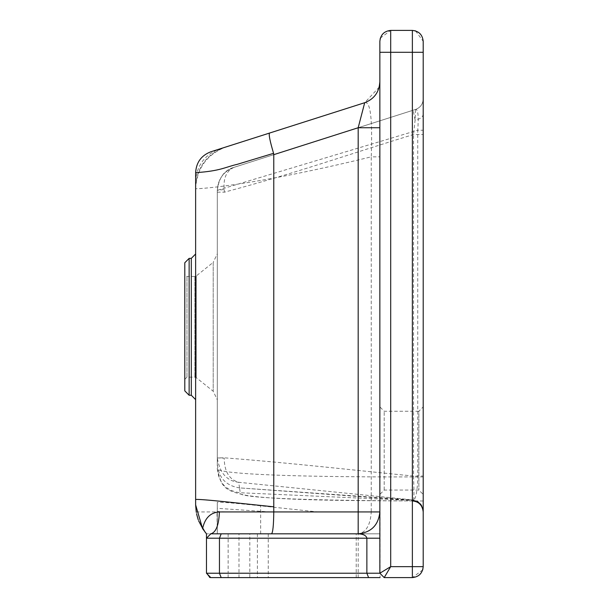 <?xml version="1.0" encoding="UTF-8"?>
<svg xmlns="http://www.w3.org/2000/svg" width="608" height="608" viewBox="0 0 608 608"><rect width="100%" height="100%" fill="white"/><g stroke="black" fill="none" stroke-linecap="round" stroke-linejoin="round"><path stroke-width="0.46" stroke-dasharray="3.04 2.28" d="M217.307 533.824L379.856 533.824L217.307 533.824L217.307 502.383L217.307 533.824L217.307 511.465L226.708 511.936L216.98 511.936L217.307 533.824M228.144 533.824L228.144 573.222L379.856 573.222L384.195 577.6L379.856 573.222L384.195 577.6L412.368 577.6L384.195 577.6L390.693 566.656L379.856 573.222L379.856 511.936C378.48 525.137 371.252 532.433 358.18 533.824L206.469 533.824L358.18 533.824C371.252 532.433 378.48 525.137 379.856 511.936L217.178 511.936L379.856 511.936L379.856 573.222L379.856 81.837C379.248 92.082 374.201 99.036 364.709 102.706C374.247 99.074 379.293 92.112 379.856 81.837L379.856 533.824L379.856 511.936L317.726 511.936L260.65 505.833C234.369 503.029 219.914 501.881 217.307 502.383M379.856 41.344C380.547 34.747 384.157 31.099 390.693 30.4L412.368 30.4L390.693 30.4C384.157 31.099 380.547 34.747 379.856 41.344L379.856 533.824L379.856 511.936L379.856 533.824L217.178 533.824L379.856 533.824L379.856 511.936L317.726 511.936M226.708 511.936L269.929 511.936L217.307 508.318M368.129 577.6C383.504 577.6 383.504 577.6 368.129 577.6C352.762 577.6 352.762 577.6 368.129 577.6C352.762 577.6 352.762 577.6 368.129 577.6M380.053 511.936L380.053 577.6L210.801 577.6L206.469 573.222L206.469 538.202L206.469 573.222L210.801 577.6M249.82 577.6L268.242 577.6L249.82 577.6L249.82 533.824M248.193 577.6C236.314 577.6 236.314 577.6 248.193 577.6C236.314 577.6 236.314 577.6 248.193 577.6C260.072 577.6 260.072 577.6 248.193 577.6C260.072 577.6 260.072 577.6 248.193 577.6M248.193 533.824C260.072 533.824 260.072 533.824 248.193 533.824C260.072 533.824 260.072 533.824 248.193 533.824C236.314 533.824 236.314 533.824 248.193 533.824C236.314 533.824 236.314 533.824 248.193 533.824M358.18 577.6L358.18 533.824C366.062 532.433 370.409 525.137 371.245 511.936L379.856 511.936C378.48 525.137 371.252 532.433 358.18 533.824L216.98 533.824M379.21 87.142L364.709 102.706C370.439 100.89 372.62 118.932 371.245 156.841C246.316 187.348 195.084 189.042 195.632 188.716L195.632 504.868C195.768 515.85 199.378 525.502 206.469 533.824C199.378 525.502 195.768 515.85 195.632 504.868L195.632 188.716C196.848 168.226 206.948 154.31 225.925 146.969L210.778 151.802M196.24 512.156L196.604 514.072M198.238 519.817L198.687 521.01M205.238 532.35L205.892 533.148M196.202 511.936L371.245 511.936L371.245 156.841L379.856 156.841L379.856 511.936M368.129 533.824C352.754 533.824 352.754 533.824 368.129 533.824C352.754 533.824 352.754 533.824 368.129 533.824M415.553 30.886L423.206 41.344C422.514 34.747 418.904 31.099 412.368 30.4C418.904 31.099 422.514 34.747 423.206 41.344L423.206 98.99C422.902 104.112 420.379 107.586 415.629 109.425C418.068 109.227 418.775 116.158 417.734 130.234L217.307 190.319C217.976 179.048 223.531 171.395 233.966 167.36L415.629 109.425L233.966 167.36C226.465 170.802 223.204 178.174 224.208 189.483L217.307 190.319L217.307 463.805L217.307 190.319C218.857 177.65 224.413 169.997 233.966 167.36L415.629 109.425C420.379 107.586 422.902 104.112 423.206 98.99C422.902 104.112 420.379 107.586 415.629 109.425C420.379 107.586 422.902 104.112 423.206 98.99L423.206 476.056L413.531 476.056C349.706 469.824 294.485 463.281 224.208 457.809L217.307 457.923L224.2 458.151C224.367 471.527 229.208 479.575 238.724 482.296C226.799 481.05 219.663 472.925 217.307 457.923L217.307 463.805C218.477 477.706 225.887 485.731 239.529 487.89L412.908 500.475C419.201 501.364 422.636 505.005 423.206 511.404L423.206 566.656C422.514 573.253 418.904 576.901 412.368 577.6C418.904 576.901 422.514 573.253 423.206 566.656L412.368 566.656L412.368 577.6L384.195 577.6M423.206 511.898C422.522 505.309 418.92 501.661 412.399 500.954L412.908 500.475L240.244 492.754C236.345 497.572 293.725 500.308 412.399 500.954L412.399 500.954C415.614 500.468 417.4 492.465 417.734 476.938L417.734 130.234L423.206 130.234M413.151 500.255C419.315 501.25 422.666 504.891 423.206 511.168L423.206 510.872C422.666 504.777 419.421 501.144 413.47 499.989L239.529 487.89L240.244 492.754C226.237 490.914 218.591 482.896 217.307 468.692C217.261 473.009 270.682 477.212 417.734 476.938L423.206 476.938M217.307 463.858L217.307 190.319C217.976 179.048 223.531 171.395 233.966 167.36L415.629 109.425L415.112 120.042C413.66 113.764 413.288 110.398 413.98 109.949M195.632 172.672L195.632 187.135C196.787 167.656 206.386 154.424 224.436 147.448M195.632 253.992L195.632 399.631L195.632 253.992M184.794 262.747L184.794 390.876M184.794 274.276L184.794 379.339L184.794 274.276L186.96 276.465L194.879 276.465L196.224 275.994L213.203 262.39L213.203 391.233L213.203 262.39L217.307 253.817L217.307 399.806L217.307 253.817M184.794 379.339L186.96 377.15L194.879 377.15L196.224 377.629L213.203 391.233L217.307 399.806M210.718 533.824L206.469 538.202L206.469 573.222L209.532 577.41M259.031 533.824C270.902 533.824 270.902 533.824 259.031 533.824C270.902 533.824 270.902 533.824 259.031 533.824C247.152 533.824 247.152 533.824 259.031 533.824C247.152 533.824 247.152 533.824 259.031 533.824M259.031 577.6C270.902 577.6 270.902 577.6 259.031 577.6C270.902 577.6 270.902 577.6 259.031 577.6C247.152 577.6 247.152 577.6 259.031 577.6C247.152 577.6 247.152 577.6 259.031 577.6M379.856 406.874L379.856 494.426L379.856 406.874L384.195 411.251L418.866 411.251L418.866 490.048L418.866 411.251L423.206 406.874L423.206 494.426L418.866 490.048L384.195 490.048L379.856 494.426M412.908 500.475L413.014 500.376C419.193 501.296 422.59 504.891 423.206 511.168L423.206 511.305M423.206 510.872L423.206 476.056M423.206 494.426L423.206 406.874M217.307 192.181L224.375 192.181C294.652 173.599 349.775 153.877 413.531 134.528L423.206 134.528M224.208 189.483L224.375 192.181M239.529 487.89L238.724 482.296L413.47 499.989C414.094 498.644 414.109 490.664 413.531 476.056L413.531 134.528L415.112 120.042C420.158 119.1 422.849 117.154 423.206 114.198M423.206 52.288L412.368 52.288L412.368 30.4L390.693 30.4L390.693 566.656L412.368 566.656L412.368 52.288L379.856 52.288M195.632 181.769C196.582 165.718 204.501 154.812 219.374 149.059M422.727 569.871L412.368 577.6M380.334 38.129L390.648 30.4M423.198 500.992C370.576 500.84 337.425 500.475 315.56 499.875C282.12 499.008 258.81 497.466 245.617 495.246C223.098 490.322 221.624 486.613 217.307 468.692L217.307 463.805M260.65 533.824L260.65 505.833M228.144 577.6L228.144 573.222L206.469 573.222M191.3 258.37L191.3 395.253M189.134 258.37L189.134 395.253M186.96 377.15L186.96 276.465L186.96 377.15M384.195 490.048L384.195 411.251L384.195 490.048M196.224 377.629L196.224 275.994L196.224 377.629M194.879 276.465L194.879 377.15L194.879 276.465M257.404 533.824L257.404 577.6M268.242 533.824L268.242 577.6M356.212 577.6L356.212 533.824M238.982 577.6L238.982 533.824"/><path stroke-width="0.91" d="M368.129 577.6C383.504 577.6 383.504 577.6 368.129 577.6M205.892 533.148L206.469 533.824L206.469 573.222L210.801 577.6L380.053 577.6M216.98 533.824L210.718 533.824M273.767 154.668L358.18 127.741L358.18 511.936L273.767 511.936L273.767 154.668L273.57 153.315L237.348 164.304C225.051 167.132 220.59 171.015 195.632 172.672L195.632 504.868L196.24 512.156M196.604 514.072L198.238 519.817M198.687 521.01L205.238 532.35M225.925 146.969L364.709 102.706L225.925 146.969M273.767 506.814L227.59 501.988C208.787 500.034 198.14 499.191 195.632 499.464M195.632 172.672C196.24 162.427 201.286 155.473 210.778 151.802L269.504 133.076C268.63 134.49 269.99 141.238 273.57 153.315M379.856 127.741L358.18 127.741L364.709 102.706L269.504 133.076M271.525 533.824C272.886 532.555 273.63 525.259 273.767 511.936L219.404 511.936C210.436 512.498 204.835 518.069 202.593 528.656L195.632 504.868M224.436 147.448L364.709 102.706C374.201 99.036 379.248 92.082 379.856 81.837L379.21 87.142M195.632 399.631L191.3 395.253L191.3 258.37L195.632 253.992M191.3 395.253L189.134 395.253L189.134 258.37L191.3 258.37M189.134 395.253L184.794 390.876L184.794 262.747L189.134 258.37M219.404 511.936C218.857 525.137 215.992 532.433 210.801 533.824L206.469 538.202L206.469 533.824L202.593 528.656M206.469 573.23L366.867 573.222L366.867 538.202C366.32 535.564 363.424 534.105 358.18 533.824L210.801 533.824M384.195 577.6L379.856 573.222L390.693 566.656L384.195 577.6L412.368 577.6C418.904 576.901 422.514 573.253 423.206 566.656L422.727 569.871M415.553 30.886L412.368 30.4C418.904 31.099 422.514 34.747 423.206 41.344L423.206 52.288L412.368 52.288L412.368 30.4L390.693 30.4L390.693 52.288L412.368 52.288L412.368 566.656L390.693 566.656L390.693 52.288L379.856 52.288L379.856 573.222L366.867 573.222L368.608 577.6M423.206 52.288L423.206 566.656L412.368 566.656L412.368 577.6M379.856 52.288L379.856 41.344C380.547 34.747 384.157 31.099 390.693 30.4L390.648 30.4M379.856 511.936C378.48 525.137 371.252 532.433 358.18 533.824L358.18 511.936L379.856 511.936M379.856 41.344L380.334 38.129M210.801 577.6L209.532 577.41M379.856 538.202L206.469 538.202M221.19 577.6L219.458 573.222L219.458 538.202L221.19 533.824M412.406 500.954C418.76 501.471 422.355 505.119 423.206 511.898"/></g></svg>

